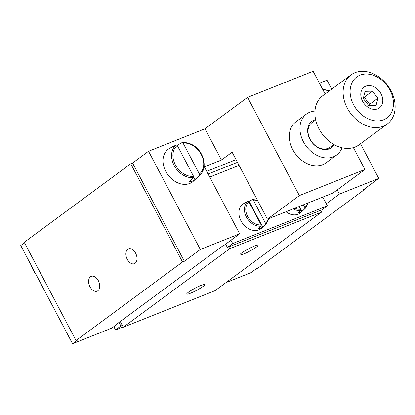 <?xml version="1.0" encoding="UTF-8"?>
<svg xmlns="http://www.w3.org/2000/svg" width="415" height="415" viewBox="0 0 415 415"><rect width="100%" height="100%" fill="white"/><g stroke="black" fill="none" stroke-linecap="round" stroke-linejoin="round"><path stroke-width="0.62" d="M353.393 147.621L364.92 169.486L332.975 193.048L267.421 219.151L232.115 152.186L221.465 160.04L204.346 166.856L239.657 233.821L223.68 245.602L222.59 246.038L116.101 324.582L117.191 324.146L117.051 323.882M225.625 244.17L227.368 247.47L228.826 246.894L229.765 248.678L123.276 327.217L215.048 290.671L321.542 212.132L229.765 248.678M321.542 212.132L320.598 210.343L322.056 209.762L327.378 205.835L232.691 243.543L230.953 240.244M364.386 189.032L364.619 189.479L362.798 190.205L378.776 178.419L339.444 194.085L337.239 189.904M237.463 162.327L208.123 174.015M236.047 159.651L206.706 171.333M132.561 163.048L130.741 163.769L182.527 261.995L184.348 261.268L132.561 163.048L148.539 151.268L204.984 128.785L247.584 97.369L313.133 71.266L325.111 93.982M225.921 282.651L250.987 272.671L256.309 268.744L258.13 268.017L364.619 189.479M127.27 259.344A7.973 5.084 68.3 0 1 128.494 248.86A7.973 5.084 68.3 0 1 135.617 253.192A7.973 5.084 68.3 0 1 134.393 263.675A7.973 5.084 68.3 0 1 127.27 259.344M89.998 286.832A7.973 5.084 68.3 0 1 91.222 276.349A7.973 5.084 68.3 0 1 98.345 280.68A7.973 5.084 68.3 0 1 97.12 291.164A7.973 5.084 68.3 0 1 89.998 286.832M130.741 163.769L24.252 242.313L76.038 340.533L77.859 339.807L72.537 343.734L111.868 328.073L117.191 324.146M182.527 261.995L76.038 340.533M24.49 242.759L20.75 245.514L72.537 343.734M120.267 321.511L123.276 327.217M203.117 286.392A10.245 1.302 -27.8 0 1 193.255 292.025A10.245 1.302 -27.8 0 1 186.724 294.09A10.245 1.302 -27.8 0 1 188.452 292.227A10.245 1.302 -27.8 0 1 198.313 286.594A10.245 1.302 -27.8 0 1 204.844 284.534A10.245 1.302 -27.8 0 1 203.117 286.392M256.361 247.122A10.245 1.302 -27.8 0 1 246.5 252.756A10.245 1.302 -27.8 0 1 239.969 254.815A10.245 1.302 -27.8 0 1 241.701 252.958A10.245 1.302 -27.8 0 1 251.557 247.324A10.245 1.302 -27.8 0 1 258.089 245.26A10.245 1.302 -27.8 0 1 256.361 247.122M113.814 326.641L115.552 329.941L123.12 326.927M122.332 325.433L120.879 326.014L118.996 322.445M115.552 329.941L120.879 326.014M320.598 210.343L228.826 246.894M319.431 83.208L326.989 80.199L331.694 89.126M360.495 143.756L378.776 178.419M184.348 261.268L200.326 249.488L148.539 151.268M239.657 233.821L200.326 249.488M326.294 203.781L339.444 194.085M221.465 160.04L204.984 128.785M176.899 145.39L182.118 142.547L183.088 143.097L199.387 174.02L199.382 175.291A19.1 14.515 53.6 0 0 200.31 174.487L193.629 180.966A20.356 15.464 -126.4 0 1 165.772 171.411A20.356 15.464 -126.4 0 1 169.59 148.378L172.49 146.791A19.91 15.127 -126.4 0 1 174.093 146.064M364.92 169.486L299.365 195.59L247.584 97.369M342.038 147.771A25.44 19.334 -126.4 0 1 336.71 154.977L326.06 162.83A25.44 19.334 -126.4 0 1 295.402 153.83A25.44 19.334 -126.4 0 1 295.859 121.88L306.509 114.026A25.44 19.334 -126.4 0 1 309.839 112.18A25.44 19.334 -126.4 0 1 314.964 111.064M267.421 219.151L299.365 195.59M372.421 91.155L377.904 98.205L376.068 105.426L368.753 105.597L363.275 98.547L365.107 91.326L372.421 91.155L364.183 97.235L363.436 97.146M377.904 98.205L369.661 104.284L364.183 97.235M369.506 105.685L369.661 104.284M366.57 118.052A25.44 19.334 -126.4 0 1 356.179 77.408A25.44 19.334 -126.4 0 1 392.626 97.001A25.44 19.334 -126.4 0 1 366.57 118.052M362.866 124.127A30.528 23.199 53.6 0 0 387.252 124.023A30.528 23.199 53.6 0 0 394.25 99.341A30.528 23.199 53.6 0 0 375.399 74.773A30.528 23.199 53.6 0 0 351.007 74.882A30.528 23.199 53.6 0 0 344.014 99.564A30.528 23.199 53.6 0 0 362.866 124.127M387.252 124.023L359.032 144.835A30.528 23.199 -126.4 0 1 334.646 144.944A30.528 23.199 -126.4 0 1 315.794 120.376A30.528 23.199 -126.4 0 1 322.787 95.694L351.007 74.882M369.143 107.931A12.922 9.82 53.6 0 0 382.48 103.231A12.922 9.82 53.6 0 0 374.444 87.041A12.922 9.82 53.6 0 0 361.107 91.741A12.922 9.82 53.6 0 0 369.143 107.931M315.68 119.904L311.961 122.648A15.267 11.599 53.6 0 0 309.294 137.567A15.267 11.599 53.6 0 0 322.637 148.892A15.267 11.599 53.6 0 0 330.081 147.221L333.805 144.472M336.71 154.977A25.44 19.334 -126.4 0 1 306.052 145.976A25.44 19.334 -126.4 0 1 306.509 114.026M315.623 119.634A16.387 12.455 53.6 0 0 314.025 120.122A16.387 12.455 53.6 0 0 312.246 142.739A16.387 12.455 53.6 0 0 334.044 144.612M322.777 197.109L327.378 205.835M209.731 177.06L239.071 165.378M248.601 201.451A14.956 11.361 -126.4 0 1 249.171 201.363L252.382 199.615L253.347 200.165L265.46 223.14L265.455 224.411A14.458 10.982 53.6 0 0 266.171 223.789L261.865 227.965A15.267 11.599 -126.4 0 1 240.97 220.801A15.267 11.599 -126.4 0 1 243.838 203.526L245.867 202.416A14.956 11.361 -126.4 0 1 247.065 201.872M303.396 204.828L304.792 207.474L304.786 208.745A14.458 10.982 53.6 0 0 305.507 208.123L301.197 212.304A15.267 11.599 -126.4 0 1 285.961 211.769M227.368 247.47L232.691 243.543M304.786 208.745L302.047 211.385A14.956 11.361 -126.4 0 1 297.68 213.128L300.419 210.488L300.424 209.217L299.023 206.566M302.047 211.385L299.423 206.411M265.455 224.411L262.716 227.052A14.956 11.361 -126.4 0 1 258.348 228.79L261.087 226.149L261.092 224.878L248.979 201.908L248.014 201.353L244.803 203.101A14.956 11.361 -126.4 0 1 245.867 202.416M262.716 227.052L249.171 201.363M199.382 175.291L194.925 179.586A19.91 15.127 -126.4 0 1 189.1 181.905L193.556 177.615L193.561 176.344L177.257 145.421L176.292 144.866L171.068 147.709A19.91 15.127 -126.4 0 1 172.49 146.791M194.925 179.586L193.722 177.298M322.756 89.516A17.243 13.104 -126.4 0 1 328.81 91.253M35.612 273.703A18.26 13.877 -126.4 0 1 31.333 265.584M293.125 208.916A14.458 10.982 53.6 0 0 300.419 210.488M307.582 203.158A13.441 10.214 -126.4 0 1 304.792 207.474M300.424 209.217A13.441 10.214 -126.4 0 1 294.837 208.231M248.014 201.353A14.458 10.982 53.6 0 0 246.386 217.004A14.458 10.982 53.6 0 0 261.087 226.149M253.347 200.165A13.441 10.214 -126.4 0 1 257.679 200.673M268.251 218.824A13.441 10.214 -126.4 0 1 265.46 223.14M261.092 224.878A13.441 10.214 -126.4 0 1 247.599 216.355A13.441 10.214 -126.4 0 1 248.979 201.908M176.292 144.866A19.1 14.515 53.6 0 0 174.17 165.523A19.1 14.515 53.6 0 0 193.556 177.615M193.561 176.344A18.084 13.742 -126.4 0 1 175.379 164.874A18.084 13.742 -126.4 0 1 177.257 145.421M183.088 143.097A18.084 13.742 -126.4 0 1 201.27 154.567A18.084 13.742 -126.4 0 1 199.387 174.02M329.183 90.978L322.434 88.903M35.887 274.325L31.001 264.962M308.257 202.888L305.507 208.123M252.553 199.563L257.357 200.066M268.925 218.555L266.171 223.789M200.31 174.487C209.528 166.482 201.612 141.888 182.294 142.495"/></g></svg>
